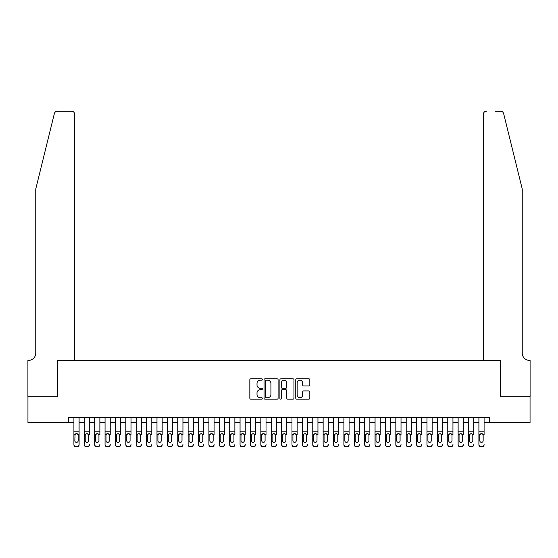 <?xml version="1.0" encoding="UTF-8"?>
<svg xmlns="http://www.w3.org/2000/svg" width="558" height="558" viewBox="0 0 558 558"><rect width="100%" height="100%" fill="white"/><g stroke="black" fill="none" stroke-linecap="round" stroke-linejoin="round"><path stroke-width="0.84" d="M262.386 379.496A0.711 0.711 0 0 0 261.674 378.777L250.842 378.777A1.018 1.018 0 0 0 249.824 379.796L249.824 398.147A1.018 1.018 0 0 0 250.842 399.165L261.674 399.165A0.711 0.711 0 0 0 262.386 398.454A0.711 0.711 0 0 0 261.674 397.742L260.272 397.742A3.264 3.264 0 0 1 257.008 394.478L257.008 392.951A3.264 3.264 0 0 1 260.272 389.686L261.674 389.686A0.711 0.711 0 0 0 262.386 388.975A0.711 0.711 0 0 0 261.674 388.256L260.272 388.256A3.264 3.264 0 0 1 257.008 384.999L257.008 383.472A3.264 3.264 0 0 1 260.272 380.207L261.674 380.207A0.711 0.711 0 0 0 262.386 379.496M308.79 385.969A1.018 1.018 0 0 0 309.809 384.95L309.809 379.796A1.018 1.018 0 0 0 308.79 378.777L296.758 378.777A1.018 1.018 0 0 0 295.74 379.796L295.74 398.147A1.018 1.018 0 0 0 296.758 399.165L308.79 399.165A1.018 1.018 0 0 0 309.809 398.147L309.809 391.932A1.018 1.018 0 0 0 308.79 390.907L303.643 390.907A1.018 1.018 0 0 0 302.624 391.932L302.624 395.015A2.727 2.727 0 0 1 299.897 397.742A2.727 2.727 0 0 1 297.17 395.015L297.17 382.934A2.727 2.727 0 0 1 299.897 380.207A2.727 2.727 0 0 1 302.624 382.934L302.624 384.95A1.018 1.018 0 0 0 303.643 385.969L308.79 385.969M68.711 422.72L27.949 422.72L27.949 396.759L57.809 396.759L57.809 360.412L500.191 360.412L500.191 396.759L530.051 396.759L530.051 422.72L489.289 422.72L489.289 417.53L68.711 417.53L68.711 422.72L73.907 422.72M278.107 379.796A1.018 1.018 0 0 0 277.089 378.777L265.064 378.777A1.018 1.018 0 0 0 264.039 379.796L264.039 398.147A1.018 1.018 0 0 0 265.064 399.165L277.089 399.165A1.018 1.018 0 0 0 278.107 398.147L278.107 379.796M280.911 378.777L292.936 378.777A1.018 1.018 0 0 1 293.961 379.796L293.961 398.147A1.018 1.018 0 0 1 292.936 399.165L287.788 399.165A1.018 1.018 0 0 1 286.77 398.147L286.77 390.705A1.018 1.018 0 0 0 285.752 389.686L282.341 389.686A1.018 1.018 0 0 0 281.316 390.705L281.316 398.454A0.711 0.711 0 0 1 280.604 399.165A0.711 0.711 0 0 1 279.893 398.454L279.893 379.796A1.018 1.018 0 0 1 280.911 378.777M79.097 422.72L84.286 422.72M89.482 422.72L94.672 422.72M99.868 422.72L105.057 422.72M110.247 422.72L115.443 422.72M120.633 422.72L125.829 422.72M131.018 422.72L136.215 422.72M141.404 422.72L146.594 422.72M151.79 422.72L156.979 422.72M162.176 422.72L167.365 422.72M172.555 422.72L177.751 422.72M182.94 422.72L188.137 422.72M193.326 422.72L198.522 422.72M203.712 422.72L208.901 422.72M214.098 422.72L219.287 422.72M224.483 422.72L229.673 422.72M234.862 422.72L240.059 422.72M245.248 422.72L250.444 422.72M255.634 422.72L260.83 422.72M266.02 422.72L271.209 422.72M276.405 422.72L281.595 422.72M286.791 422.72L291.98 422.72M297.17 422.72L302.366 422.72M307.556 422.72L312.752 422.72M317.941 422.72L323.138 422.72M328.327 422.72L333.517 422.72M338.713 422.72L343.902 422.72M349.099 422.72L354.288 422.72M359.478 422.72L364.674 422.72M369.863 422.72L375.06 422.72M380.249 422.72L385.445 422.72M390.635 422.72L395.824 422.72M401.021 422.72L406.21 422.72M411.406 422.72L416.596 422.72M421.785 422.72L426.982 422.72M432.171 422.72L437.367 422.72M442.557 422.72L447.753 422.72M452.943 422.72L458.132 422.72M463.328 422.72L468.518 422.72M473.714 422.72L478.904 422.72M484.093 422.72L489.289 422.72M266.18 380.207A0.711 0.711 0 0 0 265.469 380.919L265.469 397.024A0.711 0.711 0 0 0 266.18 397.742L267.659 397.742A3.264 3.264 0 0 0 270.923 394.478L270.923 383.472A3.264 3.264 0 0 0 267.659 380.207L266.18 380.207M286.77 382.983A2.727 2.727 0 0 0 284.043 380.256A2.727 2.727 0 0 0 281.316 382.983L281.316 387.238A1.018 1.018 0 0 0 282.341 388.256L285.752 388.256A1.018 1.018 0 0 0 286.77 387.238L286.77 382.983M73.907 434.808L73.907 444.426A2.079 2.058 -0 0 0 75.979 446.491L77.018 446.491A2.079 2.058 -0 0 0 79.097 444.426L79.097 444.754A2.079 2.058 180 0 1 77.018 446.819L77.018 446.491M78.162 440.722L78.162 435.254L78.162 440.722A1.66 1.646 180 0 1 76.502 442.368A1.66 1.646 180 0 0 78.162 440.722M74.842 441.043L74.842 440.722A1.66 1.646 180 0 0 76.502 442.368M75.63 433.824L74.842 435.121M77.367 433.824L76.502 433.58L77.98 434.487L78.162 435.254M79.097 417.53L79.097 444.754M73.907 417.53L73.907 444.754A2.079 2.058 180 0 0 75.979 446.819L77.018 446.819M73.907 434.487L75.023 434.487L74.842 440.722M75.023 434.487L76.502 433.58M54.37 113.553C55.158 111.844 55.158 111.844 54.37 113.553C55.158 111.844 55.158 111.844 54.37 113.553L35.74 189.071L35.74 353.144A7.268 7.268 0 0 1 28.472 360.412L27.9 360.412L27.9 396.759L57.655 396.759L57.655 360.412L74.681 360.412L74.681 114.299A3.118 3.118 0 0 0 71.57 111.181L57.39 111.181A3.118 3.118 0 0 0 54.37 113.553M62.949 111.181L71.57 111.181C73.447 111.384 74.486 112.423 74.681 114.299L74.681 360.412M35.74 353.144A7.268 7.268 0 0 1 28.472 360.412M516.548 165.914L503.63 113.553C502.842 111.844 502.842 111.844 503.63 113.553C502.842 111.844 502.842 111.844 503.63 113.553L522.26 189.071L522.26 353.144A7.268 7.268 0 0 0 529.528 360.412L530.1 360.412L530.1 396.759L500.345 396.759L500.345 360.412L483.319 360.412L483.319 114.299L483.319 360.412M495.051 111.181L500.61 111.181A3.118 3.118 0 0 1 503.63 113.553M486.43 111.181A3.118 3.118 0 0 0 483.319 114.299C483.514 112.423 484.553 111.384 486.43 111.181M522.26 353.144A7.268 7.268 0 0 0 529.528 360.412M84.286 417.53L84.286 444.426A2.079 2.058 -0 0 0 86.364 446.491L87.404 446.491A2.079 2.058 -0 0 0 89.482 444.426L89.482 444.754A2.079 2.058 180 0 1 87.404 446.819L87.404 446.491M89.482 434.808L89.482 417.53M88.548 440.722L88.548 435.254L88.548 440.722A1.66 1.646 180 0 1 86.888 442.368A1.66 1.646 180 0 0 88.548 440.722M85.221 441.043L85.221 440.722A1.66 1.646 180 0 0 86.888 442.368A1.66 1.646 180 0 1 85.221 440.722L85.221 435.121M86.016 433.824L85.221 435.254L85.409 434.487L86.888 433.58L88.359 434.487L88.548 435.254M87.752 433.824L86.888 433.58M94.672 417.53L94.672 444.426A2.079 2.058 -0 0 0 96.75 446.491L97.789 446.491A2.079 2.058 -0 0 0 99.868 444.426L99.868 444.754A2.079 2.058 180 0 1 97.789 446.819L97.789 446.491M99.868 434.808L99.868 417.53M98.933 440.722L98.933 435.254L98.933 440.722A1.66 1.646 180 0 1 97.266 442.368A1.66 1.646 180 0 0 98.933 440.722M95.606 441.043L95.606 440.722A1.66 1.646 180 0 0 97.266 442.368A1.66 1.646 180 0 1 95.606 440.722L95.606 435.121M96.401 433.824L95.606 435.254L95.795 434.487L97.266 433.58L98.745 434.487L98.933 435.254M98.138 433.824L97.266 433.58M105.057 417.53L105.057 444.426A2.079 2.058 -0 0 0 107.136 446.491L108.175 446.491A2.079 2.058 -0 0 0 110.247 444.426L110.247 444.754A2.079 2.058 180 0 1 108.175 446.819L108.175 446.491M110.247 434.808L110.247 417.53M109.312 440.722L109.312 435.254L109.312 440.722A1.66 1.646 180 0 1 107.652 442.368A1.66 1.646 180 0 0 109.312 440.722M105.992 441.043L105.992 440.722A1.66 1.646 180 0 0 107.652 442.368A1.66 1.646 180 0 1 105.992 440.722L105.992 435.121M106.787 433.824L105.992 435.254L106.173 434.487L107.652 433.58L109.131 434.487L109.312 435.254M108.524 433.824L107.652 433.58M115.443 417.53L115.443 444.426A2.079 2.058 -0 0 0 117.522 446.491L118.561 446.491A2.079 2.058 -0 0 0 120.633 444.426L120.633 444.754A2.079 2.058 180 0 1 118.561 446.819L118.561 446.491M120.633 434.808L120.633 417.53M119.698 440.722L119.698 435.254L119.698 440.722A1.66 1.646 180 0 1 118.038 442.368A1.66 1.646 180 0 0 119.698 440.722M116.378 441.043L116.378 440.722A1.66 1.646 180 0 0 118.038 442.368A1.66 1.646 180 0 1 116.378 440.722L116.378 435.121M117.173 433.824L116.378 435.254L116.559 434.487L118.038 433.58L119.517 434.487L119.698 435.254M118.903 433.824L118.038 433.58M86.364 446.491L87.404 446.819M86.364 446.819A2.079 2.058 180 0 1 84.286 444.754L84.286 444.426M96.75 446.491L97.789 446.819M96.75 446.819A2.079 2.058 180 0 1 94.672 444.754L94.672 444.426M107.136 446.491L108.175 446.819M107.136 446.819A2.079 2.058 180 0 1 105.057 444.754L105.057 444.426M117.522 446.491L118.561 446.819M117.522 446.819A2.079 2.058 180 0 1 115.443 444.754L115.443 444.426M125.829 417.53L125.829 444.426A2.079 2.058 -0 0 0 127.901 446.491L128.94 446.491A2.079 2.058 -0 0 0 131.018 444.426L131.018 444.754A2.079 2.058 180 0 1 128.94 446.819L128.94 446.491M131.018 434.808L131.018 417.53M130.084 440.722L130.084 435.254L130.084 440.722A1.66 1.646 180 0 1 128.424 442.368A1.66 1.646 180 0 0 130.084 440.722M126.764 441.043L126.764 440.722A1.66 1.646 180 0 0 128.424 442.368A1.66 1.646 180 0 1 126.764 440.722L126.764 435.121M127.559 433.824L126.764 435.254L126.945 434.487L128.424 433.58L129.902 434.487L130.084 435.254M129.289 433.824L128.424 433.58M127.901 446.491L128.94 446.819M127.901 446.819A2.079 2.058 180 0 1 125.829 444.754L125.829 444.426M136.215 417.53L136.215 444.426A2.079 2.058 -0 0 0 138.286 446.491L139.326 446.491A2.079 2.058 -0 0 0 141.404 444.426L141.404 444.754A2.079 2.058 180 0 1 139.326 446.819L139.326 446.491M141.404 434.808L141.404 417.53M140.47 440.722L140.47 435.254L140.47 440.722A1.66 1.646 180 0 1 138.809 442.368A1.66 1.646 180 0 0 140.47 440.722M137.149 441.043L137.149 440.722A1.66 1.646 180 0 0 138.809 442.368A1.66 1.646 180 0 1 137.149 440.722L137.149 435.121M137.938 433.824L137.149 435.254L137.331 434.487L138.809 433.58L140.288 434.487L140.47 435.254M139.674 433.824L138.809 433.58M138.286 446.491L139.326 446.819M138.286 446.819A2.079 2.058 180 0 1 136.215 444.754L136.215 444.426M146.594 417.53L146.594 444.426A2.079 2.058 -0 0 0 148.672 446.491L149.711 446.491A2.079 2.058 -0 0 0 151.79 444.426L151.79 444.754A2.079 2.058 180 0 1 149.711 446.819L149.711 446.491M151.79 434.808L151.79 417.53M150.855 440.722L150.855 435.254L150.855 440.722A1.66 1.646 180 0 1 149.195 442.368A1.66 1.646 180 0 0 150.855 440.722M147.528 441.043L147.528 440.722A1.66 1.646 180 0 0 149.195 442.368A1.66 1.646 180 0 1 147.528 440.722L147.528 435.121M148.323 433.824L147.528 435.254L147.717 434.487L149.195 433.58L150.667 434.487L150.855 435.254M150.06 433.824L149.195 433.58M148.672 446.491L149.711 446.819M148.672 446.819A2.079 2.058 180 0 1 146.594 444.754L146.594 444.426M156.979 417.53L156.979 444.426A2.079 2.058 -0 0 0 159.058 446.491L160.097 446.491A2.079 2.058 -0 0 0 162.176 444.426L162.176 444.754A2.079 2.058 180 0 1 160.097 446.819L160.097 446.491M162.176 434.808L162.176 417.53M161.241 440.722L161.241 435.254L161.241 440.722A1.66 1.646 180 0 1 159.574 442.368A1.66 1.646 180 0 0 161.241 440.722M157.914 441.043L157.914 440.722A1.66 1.646 180 0 0 159.574 442.368A1.66 1.646 180 0 1 157.914 440.722L157.914 435.121M158.709 433.824L157.914 435.254L158.102 434.487L159.574 433.58L161.053 434.487L161.241 435.254M160.446 433.824L159.574 433.58M159.058 446.491L160.097 446.819M159.058 446.819A2.079 2.058 180 0 1 156.979 444.754L156.979 444.426M167.365 417.53L167.365 444.426A2.079 2.058 -0 0 0 169.444 446.491L170.483 446.491A2.079 2.058 -0 0 0 172.555 444.426L172.555 444.754A2.079 2.058 180 0 1 170.483 446.819L170.483 446.491M172.555 434.808L172.555 417.53M171.62 440.722L171.62 435.254L171.62 440.722A1.66 1.646 180 0 1 169.96 442.368A1.66 1.646 180 0 0 171.62 440.722M168.3 441.043L168.3 440.722A1.66 1.646 180 0 0 169.96 442.368A1.66 1.646 180 0 1 168.3 440.722L168.3 435.121M169.095 433.824L168.3 435.254L168.481 434.487L169.96 433.58L171.439 434.487L171.62 435.254M170.832 433.824L169.96 433.58M169.444 446.491L170.483 446.819M169.444 446.819A2.079 2.058 180 0 1 167.365 444.754L167.365 444.426M177.751 417.53L177.751 444.426A2.079 2.058 -0 0 0 179.829 446.491L180.869 446.491A2.079 2.058 -0 0 0 182.94 444.426L182.94 444.754A2.079 2.058 180 0 1 180.869 446.819L180.869 446.491M182.94 434.808L182.94 417.53M182.006 440.722L182.006 435.254L182.006 440.722A1.66 1.646 180 0 1 180.346 442.368A1.66 1.646 180 0 0 182.006 440.722M178.686 441.043L178.686 440.722A1.66 1.646 180 0 0 180.346 442.368A1.66 1.646 180 0 1 178.686 440.722L178.686 435.121M179.481 433.824L178.686 435.254L178.867 434.487L180.346 433.58L181.824 434.487L182.006 435.254M181.21 433.824L180.346 433.58M179.829 446.491L180.869 446.819M179.829 446.819A2.079 2.058 180 0 1 177.751 444.754L177.751 444.426M188.137 417.53L188.137 444.426A2.079 2.058 -0 0 0 190.208 446.491L191.248 446.491A2.079 2.058 -0 0 0 193.326 444.426L193.326 444.754A2.079 2.058 180 0 1 191.248 446.819L191.248 446.491M193.326 434.808L193.326 417.53M192.391 440.722L192.391 435.254L192.391 440.722A1.66 1.646 180 0 1 190.731 442.368A1.66 1.646 180 0 0 192.391 440.722M189.071 441.043L189.071 440.722A1.66 1.646 180 0 0 190.731 442.368A1.66 1.646 180 0 1 189.071 440.722L189.071 435.121M189.866 433.824L189.071 435.254L189.253 434.487L190.731 433.58L192.21 434.487L192.391 435.254M191.596 433.824L190.731 433.58M190.208 446.491L191.248 446.819M190.208 446.819A2.079 2.058 180 0 1 188.137 444.754L188.137 444.426M198.522 417.53L198.522 444.426A2.079 2.058 -0 0 0 200.594 446.491L201.633 446.491A2.079 2.058 -0 0 0 203.712 444.426L203.712 444.754A2.079 2.058 180 0 1 201.633 446.819L201.633 446.491M203.712 434.808L203.712 417.53M202.777 440.722L202.777 435.254L202.777 440.722A1.66 1.646 180 0 1 201.117 442.368A1.66 1.646 180 0 0 202.777 440.722M199.457 441.043L199.457 440.722A1.66 1.646 180 0 0 201.117 442.368A1.66 1.646 180 0 1 199.457 440.722L199.457 435.121M200.245 433.824L199.457 435.254L199.638 434.487L201.117 433.58L202.596 434.487L202.777 435.254M201.982 433.824L201.117 433.58M200.594 446.491L201.633 446.819M200.594 446.819A2.079 2.058 180 0 1 198.522 444.754L198.522 444.426M208.901 417.53L208.901 444.426A2.079 2.058 -0 0 0 210.98 446.491L212.019 446.491A2.079 2.058 -0 0 0 214.098 444.426L214.098 444.754A2.079 2.058 180 0 1 212.019 446.819L212.019 446.491M214.098 434.808L214.098 417.53M213.163 440.722L213.163 435.254L213.163 440.722A1.66 1.646 180 0 1 211.503 442.368A1.66 1.646 180 0 0 213.163 440.722M209.836 441.043L209.836 440.722A1.66 1.646 180 0 0 211.503 442.368A1.66 1.646 180 0 1 209.836 440.722L209.836 435.121M210.631 433.824L209.836 435.254L210.024 434.487L211.503 433.58L212.975 434.487L213.163 435.254M212.368 433.824L211.503 433.58M210.98 446.491L212.019 446.819M210.98 446.819A2.079 2.058 180 0 1 208.901 444.754L208.901 444.426M219.287 417.53L219.287 444.426A2.079 2.058 -0 0 0 221.366 446.491L222.405 446.491A2.079 2.058 -0 0 0 224.483 444.426L224.483 444.754A2.079 2.058 180 0 1 222.405 446.819L222.405 446.491M224.483 434.808L224.483 417.53M223.549 440.722L223.549 435.254L223.549 440.722A1.66 1.646 180 0 1 221.882 442.368A1.66 1.646 180 0 0 223.549 440.722M220.222 441.043L220.222 440.722A1.66 1.646 180 0 0 221.882 442.368A1.66 1.646 180 0 1 220.222 440.722L220.222 435.121M221.017 433.824L220.222 435.254L220.41 434.487L221.882 433.58L223.36 434.487L223.549 435.254M222.754 433.824L221.882 433.58M221.366 446.491L222.405 446.819M221.366 446.819A2.079 2.058 180 0 1 219.287 444.754L219.287 444.426M229.673 417.53L229.673 444.426A2.079 2.058 -0 0 0 231.751 446.491L232.791 446.491A2.079 2.058 -0 0 0 234.862 444.426L234.862 444.754A2.079 2.058 180 0 1 232.791 446.819L232.791 446.491M234.862 434.808L234.862 417.53M233.928 440.722L233.928 435.254L233.928 440.722A1.66 1.646 180 0 1 232.268 442.368A1.66 1.646 180 0 0 233.928 440.722M230.607 441.043L230.607 440.722A1.66 1.646 180 0 0 232.268 442.368A1.66 1.646 180 0 1 230.607 440.722L230.607 435.121M231.403 433.824L230.607 435.254L230.789 434.487L232.268 433.58L233.746 434.487L233.928 435.254M233.139 433.824L232.268 433.58M231.751 446.491L232.791 446.819M231.751 446.819A2.079 2.058 180 0 1 229.673 444.754L229.673 444.426M240.059 417.53L240.059 444.426A2.079 2.058 -0 0 0 242.137 446.491L243.176 446.491A2.079 2.058 -0 0 0 245.248 444.426L245.248 444.754A2.079 2.058 180 0 1 243.176 446.819L243.176 446.491M245.248 434.808L245.248 417.53M244.313 440.722L244.313 435.254L244.313 440.722A1.66 1.646 180 0 1 242.653 442.368A1.66 1.646 180 0 0 244.313 440.722M240.993 441.043L240.993 440.722A1.66 1.646 180 0 0 242.653 442.368A1.66 1.646 180 0 1 240.993 440.722L240.993 435.121M241.788 433.824L240.993 435.254L241.175 434.487L242.653 433.58L244.132 434.487L244.313 435.254M243.518 433.824L242.653 433.58M242.137 446.491L243.176 446.819M242.137 446.819A2.079 2.058 180 0 1 240.059 444.754L240.059 444.426M250.444 417.53L250.444 444.426A2.079 2.058 -0 0 0 252.516 446.491L253.555 446.491A2.079 2.058 -0 0 0 255.634 444.426L255.634 444.754A2.079 2.058 180 0 1 253.555 446.819L253.555 446.491M255.634 434.808L255.634 417.53M254.699 440.722L254.699 435.254L254.699 440.722A1.66 1.646 180 0 1 253.039 442.368A1.66 1.646 180 0 0 254.699 440.722M251.379 441.043L251.379 440.722A1.66 1.646 180 0 0 253.039 442.368A1.66 1.646 180 0 1 251.379 440.722L251.379 435.121M252.174 433.824L251.379 435.254L251.56 434.487L253.039 433.58L254.518 434.487L254.699 435.254M253.904 433.824L253.039 433.58M252.516 446.491L253.555 446.819M252.516 446.819A2.079 2.058 180 0 1 250.444 444.754L250.444 444.426M260.83 417.53L260.83 444.426A2.079 2.058 -0 0 0 262.902 446.491L263.941 446.491A2.079 2.058 -0 0 0 266.02 444.426L266.02 444.754A2.079 2.058 180 0 1 263.941 446.819L263.941 446.491M266.02 434.808L266.02 417.53M265.085 440.722L265.085 435.254L265.085 440.722A1.66 1.646 180 0 1 263.425 442.368A1.66 1.646 180 0 0 265.085 440.722M261.765 441.043L261.765 440.722A1.66 1.646 180 0 0 263.425 442.368A1.66 1.646 180 0 1 261.765 440.722L261.765 435.121M262.553 433.824L261.765 435.254L261.946 434.487L263.425 433.58L264.904 434.487L265.085 435.254M264.29 433.824L263.425 433.58M262.902 446.491L263.941 446.819M262.902 446.819A2.079 2.058 180 0 1 260.83 444.754L260.83 444.426M271.209 417.53L271.209 444.426A2.079 2.058 -0 0 0 273.287 446.491L274.327 446.491A2.079 2.058 -0 0 0 276.405 444.426L276.405 444.754A2.079 2.058 180 0 1 274.327 446.819L274.327 446.491M276.405 434.808L276.405 417.53M275.471 440.722L275.471 435.254L275.471 440.722A1.66 1.646 180 0 1 273.811 442.368A1.66 1.646 180 0 0 275.471 440.722M272.144 441.043L272.144 440.722A1.66 1.646 180 0 0 273.811 442.368A1.66 1.646 180 0 1 272.144 440.722L272.144 435.121M272.939 433.824L272.144 435.254L272.332 434.487L273.811 433.58L275.282 434.487L275.471 435.254M274.675 433.824L273.811 433.58M273.287 446.491L274.327 446.819M273.287 446.819A2.079 2.058 180 0 1 271.209 444.754L271.209 444.426M281.595 417.53L281.595 444.426A2.079 2.058 -0 0 0 283.673 446.491L284.713 446.491A2.079 2.058 -0 0 0 286.791 444.426L286.791 444.754A2.079 2.058 180 0 1 284.713 446.819L284.713 446.491M286.791 434.808L286.791 417.53M285.856 440.722L285.856 435.254L285.856 440.722A1.66 1.646 180 0 1 284.189 442.368A1.66 1.646 180 0 0 285.856 440.722M282.529 441.043L282.529 440.722A1.66 1.646 180 0 0 284.189 442.368A1.66 1.646 180 0 1 282.529 440.722L282.529 435.121M283.325 433.824L282.529 435.254L282.718 434.487L284.189 433.58L285.668 434.487L285.856 435.254M285.061 433.824L284.189 433.58M283.673 446.491L284.713 446.819M283.673 446.819A2.079 2.058 180 0 1 281.595 444.754L281.595 444.426M291.98 417.53L291.98 444.426A2.079 2.058 -0 0 0 294.059 446.491L295.098 446.491A2.079 2.058 -0 0 0 297.17 444.426L297.17 444.754A2.079 2.058 180 0 1 295.098 446.819L295.098 446.491M297.17 434.808L297.17 417.53M296.235 440.722L296.235 435.254L296.235 440.722A1.66 1.646 180 0 1 294.575 442.368A1.66 1.646 180 0 0 296.235 440.722M292.915 441.043L292.915 440.722A1.66 1.646 180 0 0 294.575 442.368A1.66 1.646 180 0 1 292.915 440.722L292.915 435.121M293.71 433.824L292.915 435.254L293.096 434.487L294.575 433.58L296.054 434.487L296.235 435.254M295.447 433.824L294.575 433.58M294.059 446.491L295.098 446.819M294.059 446.819A2.079 2.058 180 0 1 291.98 444.754L291.98 444.426M302.366 417.53L302.366 444.426A2.079 2.058 -0 0 0 304.445 446.491L305.484 446.491A2.079 2.058 -0 0 0 307.556 444.426L307.556 444.754A2.079 2.058 180 0 1 305.484 446.819L305.484 446.491M307.556 434.808L307.556 417.53M306.621 440.722L306.621 435.254L306.621 440.722A1.66 1.646 180 0 1 304.961 442.368A1.66 1.646 180 0 0 306.621 440.722M303.301 441.043L303.301 440.722A1.66 1.646 180 0 0 304.961 442.368A1.66 1.646 180 0 1 303.301 440.722L303.301 435.121M304.096 433.824L303.301 435.254L303.482 434.487L304.961 433.58L306.44 434.487L306.621 435.254M305.826 433.824L304.961 433.58M304.445 446.491L305.484 446.819M304.445 446.819A2.079 2.058 180 0 1 302.366 444.754L302.366 444.426M312.752 417.53L312.752 444.426A2.079 2.058 -0 0 0 314.824 446.491L315.863 446.491A2.079 2.058 -0 0 0 317.941 444.426L317.941 444.754A2.079 2.058 180 0 1 315.863 446.819L315.863 446.491M317.941 434.808L317.941 417.53M317.007 440.722L317.007 435.254L317.007 440.722A1.66 1.646 180 0 1 315.347 442.368A1.66 1.646 180 0 0 317.007 440.722M313.687 441.043L313.687 440.722A1.66 1.646 180 0 0 315.347 442.368A1.66 1.646 180 0 1 313.687 440.722L313.687 435.121M314.482 433.824L313.687 435.254L313.868 434.487L315.347 433.58L316.825 434.487L317.007 435.254M316.212 433.824L315.347 433.58M314.824 446.491L315.863 446.819M314.824 446.819A2.079 2.058 180 0 1 312.752 444.754L312.752 444.426M323.138 417.53L323.138 444.426A2.079 2.058 -0 0 0 325.209 446.491L326.249 446.491A2.079 2.058 -0 0 0 328.327 444.426L328.327 444.754A2.079 2.058 180 0 1 326.249 446.819L326.249 446.491M328.327 434.808L328.327 417.53M327.393 440.722L327.393 435.254L327.393 440.722A1.66 1.646 180 0 1 325.733 442.368A1.66 1.646 180 0 0 327.393 440.722M324.072 441.043L324.072 440.722A1.66 1.646 180 0 0 325.733 442.368A1.66 1.646 180 0 1 324.072 440.722L324.072 435.121M324.861 433.824L324.072 435.254L324.254 434.487L325.733 433.58L327.211 434.487L327.393 435.254M326.597 433.824L325.733 433.58M325.209 446.491L326.249 446.819M325.209 446.819A2.079 2.058 180 0 1 323.138 444.754L323.138 444.426M333.517 417.53L333.517 444.426A2.079 2.058 -0 0 0 335.595 446.491L336.634 446.491A2.079 2.058 -0 0 0 338.713 444.426L338.713 444.754A2.079 2.058 180 0 1 336.634 446.819L336.634 446.491M338.713 434.808L338.713 417.53M337.778 440.722L337.778 435.254L337.778 440.722A1.66 1.646 180 0 1 336.118 442.368A1.66 1.646 180 0 0 337.778 440.722M334.451 441.043L334.451 440.722A1.66 1.646 180 0 0 336.118 442.368A1.66 1.646 180 0 1 334.451 440.722L334.451 435.121M335.246 433.824L334.451 435.254L334.64 434.487L336.118 433.58L337.59 434.487L337.778 435.254M336.983 433.824L336.118 433.58M335.595 446.491L336.634 446.819M335.595 446.819A2.079 2.058 180 0 1 333.517 444.754L333.517 444.426M343.902 417.53L343.902 444.426A2.079 2.058 -0 0 0 345.981 446.491L347.02 446.491A2.079 2.058 -0 0 0 349.099 444.426L349.099 444.754A2.079 2.058 180 0 1 347.02 446.819L347.02 446.491M349.099 434.808L349.099 417.53M348.164 440.722L348.164 435.254L348.164 440.722A1.66 1.646 180 0 1 346.497 442.368A1.66 1.646 180 0 0 348.164 440.722M344.837 441.043L344.837 440.722A1.66 1.646 180 0 0 346.497 442.368A1.66 1.646 180 0 1 344.837 440.722L344.837 435.121M345.632 433.824L344.837 435.254L345.025 434.487L346.497 433.58L347.976 434.487L348.164 435.254M347.369 433.824L346.497 433.58M345.981 446.491L347.02 446.819M345.981 446.819A2.079 2.058 180 0 1 343.902 444.754L343.902 444.426M354.288 417.53L354.288 444.426A2.079 2.058 -0 0 0 356.367 446.491L357.406 446.491A2.079 2.058 -0 0 0 359.478 444.426L359.478 444.754A2.079 2.058 180 0 1 357.406 446.819L357.406 446.491M359.478 434.808L359.478 417.53M358.543 440.722L358.543 435.254L358.543 440.722A1.66 1.646 180 0 1 356.883 442.368A1.66 1.646 180 0 0 358.543 440.722M355.223 441.043L355.223 440.722A1.66 1.646 180 0 0 356.883 442.368A1.66 1.646 180 0 1 355.223 440.722L355.223 435.121M356.018 433.824L355.223 435.254L355.404 434.487L356.883 433.58L358.362 434.487L358.543 435.254M357.755 433.824L356.883 433.58M356.367 446.491L357.406 446.819M356.367 446.819A2.079 2.058 180 0 1 354.288 444.754L354.288 444.426M364.674 417.53L364.674 444.426A2.079 2.058 -0 0 0 366.752 446.491L367.792 446.491A2.079 2.058 -0 0 0 369.863 444.426L369.863 444.754A2.079 2.058 180 0 1 367.792 446.819L367.792 446.491M369.863 434.808L369.863 417.53M368.929 440.722L368.929 435.254L368.929 440.722A1.66 1.646 180 0 1 367.269 442.368A1.66 1.646 180 0 0 368.929 440.722M365.609 441.043L365.609 440.722A1.66 1.646 180 0 0 367.269 442.368A1.66 1.646 180 0 1 365.609 440.722L365.609 435.121M366.404 433.824L365.609 435.254L365.79 434.487L367.269 433.58L368.747 434.487L368.929 435.254M368.134 433.824L367.269 433.58M366.752 446.491L367.792 446.819M366.752 446.819A2.079 2.058 180 0 1 364.674 444.754L364.674 444.426M375.06 417.53L375.06 444.426A2.079 2.058 -0 0 0 377.131 446.491L378.171 446.491A2.079 2.058 -0 0 0 380.249 444.426L380.249 444.754A2.079 2.058 180 0 1 378.171 446.819L378.171 446.491M380.249 434.808L380.249 417.53M379.314 440.722L379.314 435.254L379.314 440.722A1.66 1.646 180 0 1 377.654 442.368A1.66 1.646 180 0 0 379.314 440.722M375.994 441.043L375.994 440.722A1.66 1.646 180 0 0 377.654 442.368A1.66 1.646 180 0 1 375.994 440.722L375.994 435.121M376.79 433.824L375.994 435.254L376.176 434.487L377.654 433.58L379.133 434.487L379.314 435.254M378.519 433.824L377.654 433.58M377.131 446.491L378.171 446.819M377.131 446.819A2.079 2.058 180 0 1 375.06 444.754L375.06 444.426M385.445 417.53L385.445 444.426A2.079 2.058 -0 0 0 387.517 446.491L388.556 446.491A2.079 2.058 -0 0 0 390.635 444.426L390.635 444.754A2.079 2.058 180 0 1 388.556 446.819L388.556 446.491M390.635 434.808L390.635 417.53M389.7 440.722L389.7 435.254L389.7 440.722A1.66 1.646 180 0 1 388.04 442.368A1.66 1.646 180 0 0 389.7 440.722M386.38 441.043L386.38 440.722A1.66 1.646 180 0 0 388.04 442.368A1.66 1.646 180 0 1 386.38 440.722L386.38 435.121M387.168 433.824L386.38 435.254L386.561 434.487L388.04 433.58L389.519 434.487L389.7 435.254M388.905 433.824L388.04 433.58M387.517 446.491L388.556 446.819M387.517 446.819A2.079 2.058 180 0 1 385.445 444.754L385.445 444.426M395.824 417.53L395.824 444.426A2.079 2.058 -0 0 0 397.903 446.491L398.942 446.491A2.079 2.058 -0 0 0 401.021 444.426L401.021 444.754A2.079 2.058 180 0 1 398.942 446.819L398.942 446.491M401.021 434.808L401.021 417.53M400.086 440.722L400.086 435.254L400.086 440.722A1.66 1.646 180 0 1 398.426 442.368A1.66 1.646 180 0 0 400.086 440.722M396.759 441.043L396.759 440.722A1.66 1.646 180 0 0 398.426 442.368A1.66 1.646 180 0 1 396.759 440.722L396.759 435.121M397.554 433.824L396.759 435.254L396.947 434.487L398.426 433.58L399.898 434.487L400.086 435.254M399.291 433.824L398.426 433.58M397.903 446.491L398.942 446.819M397.903 446.819A2.079 2.058 180 0 1 395.824 444.754L395.824 444.426M406.21 417.53L406.21 444.426A2.079 2.058 -0 0 0 408.289 446.491L409.328 446.491A2.079 2.058 -0 0 0 411.406 444.426L411.406 444.754A2.079 2.058 180 0 1 409.328 446.819L409.328 446.491M411.406 434.808L411.406 417.53M410.472 440.722L410.472 435.254L410.472 440.722A1.66 1.646 180 0 1 408.805 442.368A1.66 1.646 180 0 0 410.472 440.722M407.145 441.043L407.145 440.722A1.66 1.646 180 0 0 408.805 442.368A1.66 1.646 180 0 1 407.145 440.722L407.145 435.121M407.94 433.824L407.145 435.254L407.333 434.487L408.805 433.58L410.283 434.487L410.472 435.254M409.677 433.824L408.805 433.58M408.289 446.491L409.328 446.819M408.289 446.819A2.079 2.058 180 0 1 406.21 444.754L406.21 444.426M416.596 417.53L416.596 444.426A2.079 2.058 -0 0 0 418.674 446.491L419.714 446.491A2.079 2.058 -0 0 0 421.785 444.426L421.785 444.754A2.079 2.058 180 0 1 419.714 446.819L419.714 446.491M421.785 434.808L421.785 417.53M420.851 440.722L420.851 435.254L420.851 440.722A1.66 1.646 180 0 1 419.191 442.368A1.66 1.646 180 0 0 420.851 440.722M417.53 441.043L417.53 440.722A1.66 1.646 180 0 0 419.191 442.368A1.66 1.646 180 0 1 417.53 440.722L417.53 435.121M418.326 433.824L417.53 435.254L417.712 434.487L419.191 433.58L420.669 434.487L420.851 435.254M420.062 433.824L419.191 433.58M418.674 446.491L419.714 446.819M418.674 446.819A2.079 2.058 180 0 1 416.596 444.754L416.596 444.426M426.982 417.53L426.982 444.426A2.079 2.058 -0 0 0 429.06 446.491L430.099 446.491A2.079 2.058 -0 0 0 432.171 444.426L432.171 444.754A2.079 2.058 180 0 1 430.099 446.819L430.099 446.491M432.171 434.808L432.171 417.53M431.236 440.722L431.236 435.254L431.236 440.722A1.66 1.646 180 0 1 429.576 442.368A1.66 1.646 180 0 0 431.236 440.722M427.916 441.043L427.916 440.722A1.66 1.646 180 0 0 429.576 442.368A1.66 1.646 180 0 1 427.916 440.722L427.916 435.121M428.711 433.824L427.916 435.254L428.098 434.487L429.576 433.58L431.055 434.487L431.236 435.254M430.441 433.824L429.576 433.58M429.06 446.491L430.099 446.819M429.06 446.819A2.079 2.058 180 0 1 426.982 444.754L426.982 444.426M437.367 417.53L437.367 444.426A2.079 2.058 -0 0 0 439.439 446.491L440.478 446.491A2.079 2.058 -0 0 0 442.557 444.426L442.557 444.754A2.079 2.058 180 0 1 440.478 446.819L440.478 446.491M442.557 434.808L442.557 417.53M441.622 440.722L441.622 435.254L441.622 440.722A1.66 1.646 180 0 1 439.962 442.368A1.66 1.646 180 0 0 441.622 440.722M438.302 441.043L438.302 440.722A1.66 1.646 180 0 0 439.962 442.368A1.66 1.646 180 0 1 438.302 440.722L438.302 435.121M439.097 433.824L438.302 435.254L438.483 434.487L439.962 433.58L441.441 434.487L441.622 435.254M440.827 433.824L439.962 433.58M439.439 446.491L440.478 446.819M439.439 446.819A2.079 2.058 180 0 1 437.367 444.754L437.367 444.426M447.753 417.53L447.753 444.426A2.079 2.058 -0 0 0 449.825 446.491L450.864 446.491A2.079 2.058 -0 0 0 452.943 444.426L452.943 444.754A2.079 2.058 180 0 1 450.864 446.819L450.864 446.491M452.943 434.808L452.943 417.53M452.008 440.722L452.008 435.254L452.008 440.722A1.66 1.646 180 0 1 450.348 442.368A1.66 1.646 180 0 0 452.008 440.722M448.688 441.043L448.688 440.722A1.66 1.646 180 0 0 450.348 442.368A1.66 1.646 180 0 1 448.688 440.722L448.688 435.121M449.476 433.824L448.688 435.254L448.869 434.487L450.348 433.58L451.827 434.487L452.008 435.254M451.213 433.824L450.348 433.58M449.825 446.491L450.864 446.819M449.825 446.819A2.079 2.058 180 0 1 447.753 444.754L447.753 444.426M458.132 417.53L458.132 444.426A2.079 2.058 -0 0 0 460.21 446.491L461.25 446.491A2.079 2.058 -0 0 0 463.328 444.426L463.328 444.754A2.079 2.058 180 0 1 461.25 446.819L461.25 446.491M463.328 434.808L463.328 417.53M462.394 440.722L462.394 435.254L462.394 440.722A1.66 1.646 180 0 1 460.734 442.368A1.66 1.646 180 0 0 462.394 440.722M459.067 441.043L459.067 440.722A1.66 1.646 180 0 0 460.734 442.368A1.66 1.646 180 0 1 459.067 440.722L459.067 435.121M459.862 433.824L459.067 435.254L459.255 434.487L460.734 433.58L462.205 434.487L462.394 435.254M461.599 433.824L460.734 433.58M460.21 446.491L461.25 446.819M460.21 446.819A2.079 2.058 180 0 1 458.132 444.754L458.132 444.426M468.518 417.53L468.518 444.426A2.079 2.058 -0 0 0 470.596 446.491L471.636 446.491A2.079 2.058 -0 0 0 473.714 444.426L473.714 444.754A2.079 2.058 180 0 1 471.636 446.819L471.636 446.491M473.714 434.808L473.714 417.53M472.779 440.722L472.779 435.254L472.779 440.722A1.66 1.646 180 0 1 471.112 442.368A1.66 1.646 180 0 0 472.779 440.722M469.452 441.043L469.452 440.722A1.66 1.646 180 0 0 471.112 442.368A1.66 1.646 180 0 1 469.452 440.722L469.452 435.121M470.248 433.824L469.452 435.254L469.641 434.487L471.112 433.58L472.591 434.487L472.779 435.254M471.984 433.824L471.112 433.58M470.596 446.491L471.636 446.819M470.596 446.819A2.079 2.058 180 0 1 468.518 444.754L468.518 444.426M478.904 417.53L478.904 444.426A2.079 2.058 -0 0 0 480.982 446.491L482.021 446.491A2.079 2.058 -0 0 0 484.093 444.426L484.093 444.754A2.079 2.058 180 0 1 482.021 446.819L482.021 446.491M484.093 434.808L484.093 417.53M483.158 440.722L483.158 435.254L483.158 440.722A1.66 1.646 180 0 1 481.498 442.368A1.66 1.646 180 0 0 483.158 440.722M479.838 441.043L479.838 440.722A1.66 1.646 180 0 0 481.498 442.368A1.66 1.646 180 0 1 479.838 440.722L479.838 435.121M480.633 433.824L479.838 435.254L480.02 434.487L481.498 433.58L482.977 434.487L483.158 435.254M482.37 433.824L481.498 433.58M480.982 446.491L482.021 446.819M480.982 446.819A2.079 2.058 180 0 1 478.904 444.754L478.904 444.426M77.98 434.487L79.097 434.487M73.907 431.801L79.097 431.801M73.907 417.607L79.097 417.607M88.359 434.487L89.482 434.487M84.286 434.487L85.409 434.487M84.286 431.801L89.482 431.801M84.286 417.607L89.482 417.607M98.745 434.487L99.868 434.487M94.672 434.487L95.795 434.487M94.672 431.801L99.868 431.801M94.672 417.607L99.868 417.607M109.131 434.487L110.247 434.487M105.057 434.487L106.173 434.487M105.057 431.801L110.247 431.801M105.057 417.607L110.247 417.607M119.517 434.487L120.633 434.487M115.443 434.487L116.559 434.487M115.443 431.801L120.633 431.801M115.443 417.607L120.633 417.607M129.902 434.487L131.018 434.487M125.829 434.487L126.945 434.487M125.829 431.801L131.018 431.801M125.829 417.607L131.018 417.607M140.288 434.487L141.404 434.487M136.215 434.487L137.331 434.487M136.215 431.801L141.404 431.801M136.215 417.607L141.404 417.607M150.667 434.487L151.79 434.487M146.594 434.487L147.717 434.487M146.594 431.801L151.79 431.801M146.594 417.607L151.79 417.607M161.053 434.487L162.176 434.487M156.979 434.487L158.102 434.487M156.979 431.801L162.176 431.801M156.979 417.607L162.176 417.607M171.439 434.487L172.555 434.487M167.365 434.487L168.481 434.487M167.365 431.801L172.555 431.801M167.365 417.607L172.555 417.607M181.824 434.487L182.94 434.487M177.751 434.487L178.867 434.487M177.751 431.801L182.94 431.801M177.751 417.607L182.94 417.607M192.21 434.487L193.326 434.487M188.137 434.487L189.253 434.487M188.137 431.801L193.326 431.801M188.137 417.607L193.326 417.607M202.596 434.487L203.712 434.487M198.522 434.487L199.638 434.487M198.522 431.801L203.712 431.801M198.522 417.607L203.712 417.607M212.975 434.487L214.098 434.487M208.901 434.487L210.024 434.487M208.901 431.801L214.098 431.801M208.901 417.607L214.098 417.607M223.36 434.487L224.483 434.487M219.287 434.487L220.41 434.487M219.287 431.801L224.483 431.801M219.287 417.607L224.483 417.607M233.746 434.487L234.862 434.487M229.673 434.487L230.789 434.487M229.673 431.801L234.862 431.801M229.673 417.607L234.862 417.607M244.132 434.487L245.248 434.487M240.059 434.487L241.175 434.487M240.059 431.801L245.248 431.801M240.059 417.607L245.248 417.607M254.518 434.487L255.634 434.487M250.444 434.487L251.56 434.487M250.444 431.801L255.634 431.801M250.444 417.607L255.634 417.607M264.904 434.487L266.02 434.487M260.83 434.487L261.946 434.487M260.83 431.801L266.02 431.801M260.83 417.607L266.02 417.607M275.282 434.487L276.405 434.487M271.209 434.487L272.332 434.487M271.209 431.801L276.405 431.801M271.209 417.607L276.405 417.607M285.668 434.487L286.791 434.487M281.595 434.487L282.718 434.487M281.595 431.801L286.791 431.801M281.595 417.607L286.791 417.607M296.054 434.487L297.17 434.487M291.98 434.487L293.096 434.487M291.98 431.801L297.17 431.801M291.98 417.607L297.17 417.607M306.44 434.487L307.556 434.487M302.366 434.487L303.482 434.487M302.366 431.801L307.556 431.801M302.366 417.607L307.556 417.607M316.825 434.487L317.941 434.487M312.752 434.487L313.868 434.487M312.752 431.801L317.941 431.801M312.752 417.607L317.941 417.607M327.211 434.487L328.327 434.487M323.138 434.487L324.254 434.487M323.138 431.801L328.327 431.801M323.138 417.607L328.327 417.607M337.59 434.487L338.713 434.487M333.517 434.487L334.64 434.487M333.517 431.801L338.713 431.801M333.517 417.607L338.713 417.607M347.976 434.487L349.099 434.487M343.902 434.487L345.025 434.487M343.902 431.801L349.099 431.801M343.902 417.607L349.099 417.607M358.362 434.487L359.478 434.487M354.288 434.487L355.404 434.487M354.288 431.801L359.478 431.801M354.288 417.607L359.478 417.607M368.747 434.487L369.863 434.487M364.674 434.487L365.79 434.487M364.674 431.801L369.863 431.801M364.674 417.607L369.863 417.607M379.133 434.487L380.249 434.487M375.06 434.487L376.176 434.487M375.06 431.801L380.249 431.801M375.06 417.607L380.249 417.607M389.519 434.487L390.635 434.487M385.445 434.487L386.561 434.487M385.445 431.801L390.635 431.801M385.445 417.607L390.635 417.607M399.898 434.487L401.021 434.487M395.824 434.487L396.947 434.487M395.824 431.801L401.021 431.801M395.824 417.607L401.021 417.607M410.283 434.487L411.406 434.487M406.21 434.487L407.333 434.487M406.21 431.801L411.406 431.801M406.21 417.607L411.406 417.607M420.669 434.487L421.785 434.487M416.596 434.487L417.712 434.487M416.596 431.801L421.785 431.801M416.596 417.607L421.785 417.607M431.055 434.487L432.171 434.487M426.982 434.487L428.098 434.487M426.982 431.801L432.171 431.801M426.982 417.607L432.171 417.607M441.441 434.487L442.557 434.487M437.367 434.487L438.483 434.487M437.367 431.801L442.557 431.801M437.367 417.607L442.557 417.607M451.827 434.487L452.943 434.487M447.753 434.487L448.869 434.487M447.753 431.801L452.943 431.801M447.753 417.607L452.943 417.607M462.205 434.487L463.328 434.487M458.132 434.487L459.255 434.487M458.132 431.801L463.328 431.801M458.132 417.607L463.328 417.607M472.591 434.487L473.714 434.487M468.518 434.487L469.641 434.487M468.518 431.801L473.714 431.801M468.518 417.607L473.714 417.607M482.977 434.487L484.093 434.487M478.904 434.487L480.02 434.487M478.904 431.801L484.093 431.801M478.904 417.607L484.093 417.607"/></g></svg>
